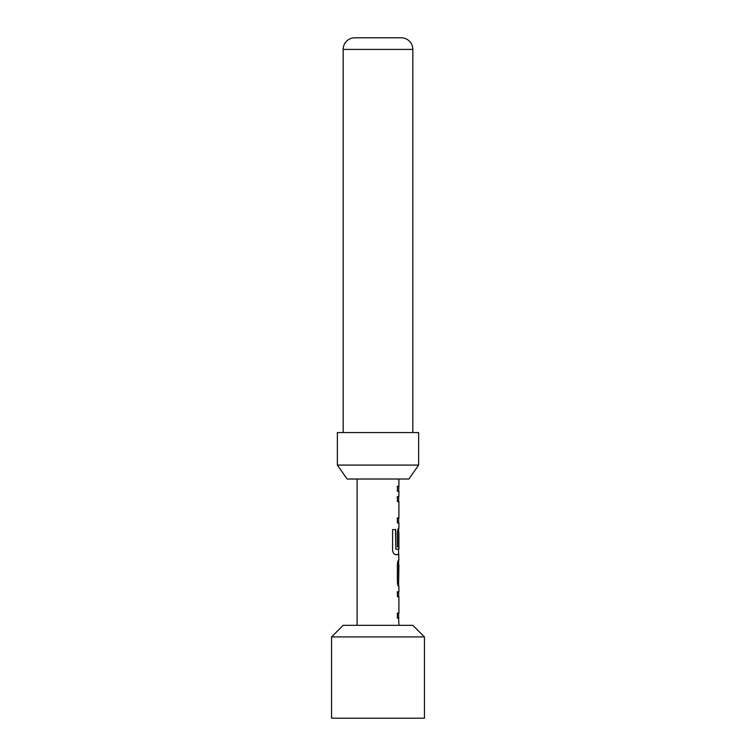 <?xml version="1.0" encoding="UTF-8"?>
<svg xmlns="http://www.w3.org/2000/svg" width="756" height="756" viewBox="0 0 756 756"><rect width="100%" height="100%" fill="white"/><g stroke="black" fill="none" stroke-linecap="round" stroke-linejoin="round"><path stroke-width="1.13" d="M397.165 591.825L398.667 591.825L398.667 596.701M398.667 613.116L398.667 617.992L397.165 617.992M398.62 565.006L398.62 586.297C398.015 585.995 397.609 584.473 397.382 581.751L397.382 564.685C397.609 561.954 398.015 560.442 398.62 560.13L398.667 581.099L398.903 565.006M398.667 528.435L398.667 546.966L397.382 546.966L397.382 532.98C397.609 530.258 398.015 528.737 398.62 528.435L398.384 528.435M398.44 549.196L398.903 560.13M397.165 496.73L398.667 496.73L398.667 501.606M397.165 518.03L398.667 518.03L398.667 522.906M398.903 528.435L398.903 522.906L397.382 522.906L397.382 518.03L398.903 518.03L398.903 501.606L397.382 501.606L397.382 496.73L398.894 496.73L398.903 491.211L397.382 491.211L397.382 486.335L398.894 486.344L398.658 491.211M331.553 636.921L343.167 625.316L412.833 625.316L424.447 636.921L331.553 636.921L331.553 718.2L424.447 718.2L424.447 636.921M418.635 465.082L408.883 479.011L347.117 479.011L337.365 465.082L418.635 465.082L418.635 432.574L337.365 432.574L337.365 465.082M412.833 432.574L412.833 49.414A11.614 11.614 0 0 0 401.219 37.8L354.781 37.8A11.614 11.614 0 0 0 343.167 49.414L343.167 432.574M357.097 479.011L357.097 625.316M398.62 617.992L398.903 625.316M398.894 617.992L397.382 617.992L397.382 613.125L398.903 613.116L398.903 596.701L397.382 596.701L397.382 591.825L398.629 591.825M398.903 586.297L398.903 591.825M398.903 554.602L395.492 554.602C393.885 554.28 392.922 552.768 392.6 550.047L392.6 529.569L395.671 529.569L395.842 549.196L398.903 549.196L398.903 532.772L398.667 546.966M398.903 479.011L398.903 486.344M397.165 486.335L398.658 486.344M393.753 529.569L395.473 529.569L395.842 549.196M412.833 49.414L343.167 49.414"/></g></svg>
